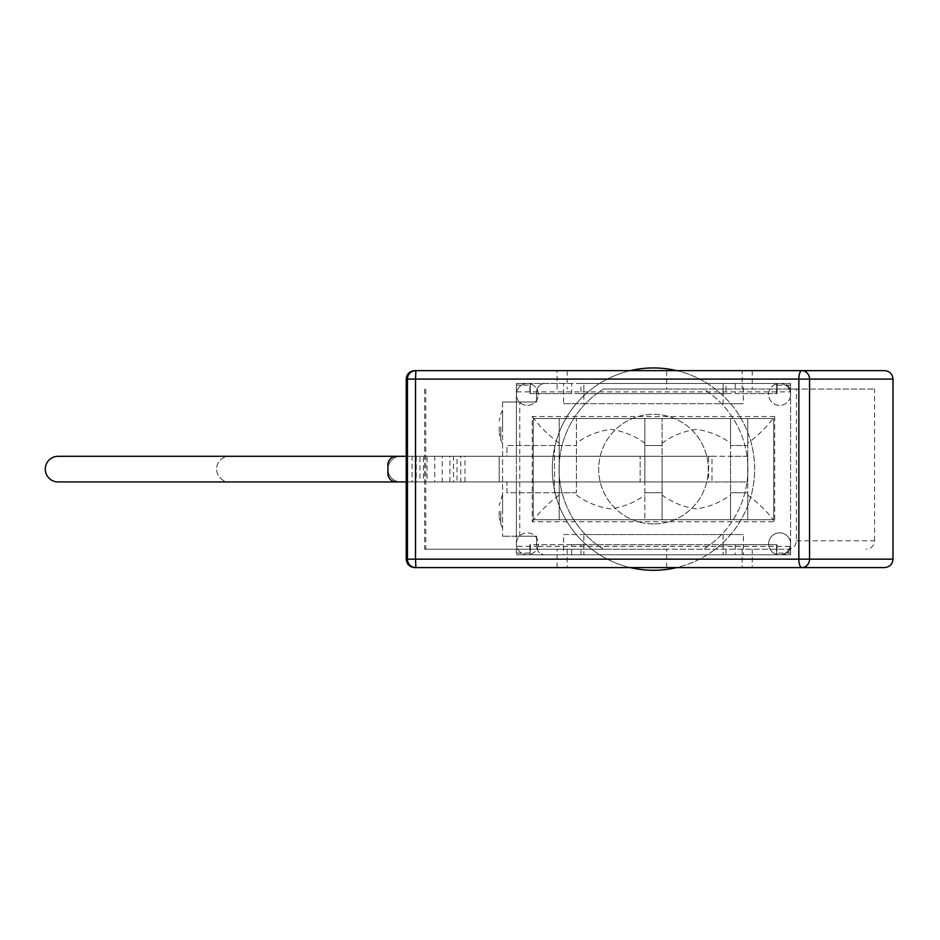 <?xml version="1.0" encoding="UTF-8"?>
<svg xmlns="http://www.w3.org/2000/svg" width="940" height="940" viewBox="0 0 940 940"><rect width="100%" height="100%" fill="white"/><g stroke="black" fill="none" stroke-linecap="round" stroke-linejoin="round"><path stroke-width="0.7" stroke-dasharray="4.7 3.53" d="M676.683 370.642A101.168 101.168 0 0 1 707.315 554.776A101.168 101.168 0 0 1 599.638 554.776A101.168 101.168 0 0 1 599.638 383.461A101.168 101.168 0 0 1 707.315 383.461L782.127 383.461A8.437 8.437 0 0 1 790.564 391.898L790.564 546.34A8.437 8.437 0 0 1 782.127 554.776L545.059 554.776A8.437 8.437 0 0 1 536.623 546.34A8.437 8.437 0 0 0 545.059 554.776L782.127 554.776A8.437 8.437 0 0 0 790.564 546.34L536.623 546.34L536.623 536.223L536.623 546.34L516.389 546.34L516.389 554.776L516.389 383.461L571.673 383.461L563.601 383.461L563.601 403.695L743.352 403.695L743.352 383.461L779.601 383.461A10.963 10.963 0 0 0 768.638 394.424A10.963 10.963 0 0 0 779.601 405.387A10.963 10.963 0 0 0 790.564 394.424A10.963 10.963 0 0 1 774.125 403.918A10.963 10.963 0 0 1 774.125 384.93A10.963 10.963 0 0 1 790.564 394.424A10.963 10.963 0 0 0 779.601 383.461L790.564 383.461L790.564 391.898A8.437 8.437 0 0 0 782.127 383.461L707.315 383.461A101.168 101.168 0 0 1 676.683 567.584M516.389 546.34L516.389 536.223L502.571 536.223L536.623 536.223L516.389 536.223L516.389 481.938L499.199 481.938L499.199 456.299L464.959 456.299L464.959 481.938L516.389 481.938L516.389 456.299L499.199 456.299L516.389 456.299L516.389 391.898L536.623 391.898A8.437 8.437 0 0 1 545.059 383.461A8.437 8.437 0 0 0 536.623 391.898L536.623 402.014L502.571 402.014L536.623 402.014L536.623 391.898L790.564 391.898M423.447 481.938L412.037 481.938L412.037 456.299L423.447 456.299L423.447 481.938L434.75 481.938L434.75 456.299L423.447 456.299M412.037 456.299L396.339 456.299A8.437 8.437 0 0 0 387.914 464.736L387.914 473.502A8.437 8.437 0 0 0 396.339 481.938L412.037 481.938M416.22 456.299L416.22 481.938L419.957 481.938L419.957 456.299L406.233 456.299L662.077 456.299L662.077 481.938L640.152 481.938L644.875 481.938L644.875 456.299L229.407 456.299A12.819 12.819 0 0 0 216.6 469.119A12.819 12.819 0 0 0 229.407 481.938A12.819 12.819 0 0 1 216.6 469.119A12.819 12.819 0 0 1 229.407 456.299M419.957 456.299L427.077 456.299L427.077 481.938L460.764 481.938L460.764 456.299L457.028 456.299L457.028 481.938M449.907 481.938L449.907 456.299L427.077 456.299M449.907 456.299L457.028 456.299M460.764 481.938L499.199 481.938L499.199 456.299L460.764 456.299M464.959 481.938L453.55 481.938L453.55 456.299L464.959 456.299M453.55 456.299L442.235 456.299L442.235 481.938L453.55 481.938M434.75 456.299L442.235 456.299M442.235 481.938L434.75 481.938M419.957 481.938L427.077 481.938M416.22 481.938L640.152 481.938L640.152 456.299L640.152 481.938L229.407 481.938M499.199 511.266L499.199 517.164L499.199 511.266M502.571 511.266L502.571 494.405L502.571 511.266M499.199 426.96L499.199 432.858L499.199 426.96M502.571 426.96L502.571 410.099L502.571 426.96M502.571 402.014L502.571 536.223L502.571 402.014M563.601 383.461L527.352 383.461A10.963 10.963 0 0 0 516.389 394.424A10.963 10.963 0 0 1 527.352 383.461A10.963 10.963 0 0 1 538.314 394.424A10.963 10.963 0 0 1 527.352 405.387A10.963 10.963 0 0 1 516.389 394.424A10.963 10.963 0 0 0 527.352 405.387A10.963 10.963 0 0 0 538.314 394.424A10.963 10.963 0 0 0 527.352 383.461L516.389 383.461L516.389 391.898M711.991 456.299L747.735 456.299L747.735 481.938L711.991 481.938L711.991 456.299L400.722 456.299A12.819 12.819 0 0 0 387.914 469.119A12.819 12.819 0 0 0 400.722 481.938L711.991 481.938M662.077 443.175C672.053 435.843 683.462 431.213 696.305 429.31C709.148 431.213 720.557 435.843 730.533 443.175L730.533 418.535L747.735 418.535L747.735 519.702L747.735 492.724L730.533 492.724L730.533 456.299L708.619 456.299L708.619 481.938L747.735 481.938L747.735 492.724L730.533 492.724L730.533 519.702L730.533 495.063C720.557 502.395 709.148 507.024 696.305 508.928C683.462 507.024 672.053 502.395 662.077 495.063L662.077 519.702L662.077 481.938L644.875 481.938L644.875 519.702L644.875 418.535L644.875 456.299L662.077 456.299L662.077 418.535L662.077 495.063M708.619 481.938L400.722 481.938A12.819 12.819 0 0 1 387.914 469.119A12.819 12.819 0 0 1 400.722 456.299L708.619 456.299M576.42 492.724L554.506 492.724L576.42 492.724L576.42 418.535L576.42 492.724M406.233 481.938L506.954 481.938L506.954 492.724L554.506 492.724L506.954 492.724L506.954 481.938L58.104 481.938A12.819 12.819 0 0 1 45.285 469.119A12.819 12.819 0 0 1 58.104 456.299L506.954 456.299L506.954 445.513L576.42 445.513L506.954 445.513L506.954 456.299L406.233 456.299M559.218 492.724L559.218 418.535L576.42 418.535L559.218 418.535L559.218 519.702L576.42 519.702L559.218 519.702L559.218 492.724M747.735 456.299L730.533 456.299L730.533 418.535L747.735 418.535L747.735 445.513L730.533 445.513L747.735 445.513L747.735 456.299M644.875 418.535L662.077 418.535L644.875 418.535M774.713 416.514L532.24 416.514L532.24 521.723L774.713 521.723L774.713 416.514C767.24 426.537 758.251 435.42 747.735 443.175M559.218 443.175C548.702 435.42 539.713 426.537 532.24 416.514M644.875 443.175C634.9 435.843 623.49 431.213 610.648 429.31C597.805 431.213 586.395 435.843 576.42 443.175M532.24 521.723C539.713 511.701 548.702 502.806 559.218 495.063M747.735 495.063C758.251 502.806 767.24 511.701 774.713 521.723M747.735 519.702L730.533 519.702L747.735 519.702M662.077 519.702L644.875 519.702L662.077 519.702M576.42 495.063C586.395 502.395 597.805 507.024 610.648 508.928C623.49 507.024 634.9 502.395 644.875 495.063M730.533 443.175L730.533 495.063M662.077 445.513L644.875 445.513L662.077 445.513M644.875 492.724L662.077 492.724L644.875 492.724M516.389 553.084L529.878 553.084L529.878 544.66L530.383 554.776L580.979 554.776L580.979 544.66L574.634 544.66L723.118 544.66L723.118 554.776L723.118 544.66L732.331 544.66L725.986 544.66L725.986 554.776L776.569 554.776L776.569 553.084L777.075 554.776L735.28 554.776L743.352 554.776L743.352 534.543L563.601 534.543L563.601 554.776L527.352 554.776A10.963 10.963 0 0 0 538.314 543.813A10.963 10.963 0 0 0 527.352 532.851A10.963 10.963 0 0 0 516.389 543.813A10.963 10.963 0 0 1 527.352 532.851A10.963 10.963 0 0 1 538.314 543.813A10.963 10.963 0 0 1 527.352 554.776A10.963 10.963 0 0 1 516.389 543.813A10.963 10.963 0 0 0 527.352 554.776L516.389 554.776L529.878 554.776L529.878 553.084L530.383 554.776L776.569 554.776L776.569 544.66L777.075 553.084L790.564 553.084L790.564 546.34M580.979 544.66L725.986 544.66M723.118 534.543L723.118 544.66L583.846 544.66L583.846 554.776L723.118 554.776L583.846 554.776L583.846 534.543L743.352 534.543M743.352 383.461L777.075 383.461L777.075 385.153L776.569 383.461L725.986 383.461L725.986 393.578L732.331 393.578L723.118 393.578L723.118 383.461L723.118 403.695L743.352 403.695M563.601 403.695L583.846 403.695L583.846 383.461L723.118 383.461L583.846 383.461L583.846 393.578L723.118 393.578L574.634 393.578L580.979 393.578L580.979 383.461L530.383 383.461L530.383 385.153L529.878 383.461L529.878 393.578L529.878 385.153L516.389 385.153M725.986 393.578L580.979 393.578M790.564 385.153L777.075 385.153L777.075 393.578L776.569 385.153M530.383 385.153L529.878 393.578L571.673 393.578L571.673 383.461M563.601 554.776L571.673 554.776L571.673 544.66L574.634 544.66L530.383 544.66L530.383 553.084M735.28 383.461L735.28 393.578L777.075 393.578L777.075 383.461L790.564 383.461L790.564 543.813A10.963 10.963 0 0 0 779.601 532.851A10.963 10.963 0 0 0 768.638 543.813A10.963 10.963 0 0 0 779.601 554.776A10.963 10.963 0 0 0 790.564 543.813A10.963 10.963 0 0 1 774.125 553.308A10.963 10.963 0 0 1 774.125 534.32A10.963 10.963 0 0 1 790.564 543.813L790.564 554.776L777.075 554.776L777.075 544.66L732.331 544.66L776.569 544.66L776.569 553.084M735.28 393.578L776.569 393.578L776.569 383.461L530.383 383.461L530.383 393.578L571.673 393.578M725.986 554.776L580.979 554.776M580.979 383.461L725.986 383.461M571.673 544.66L529.878 544.66L529.878 554.776L571.673 554.776M790.564 553.084L790.564 554.776L743.352 554.776M563.601 534.543L583.846 534.543M735.28 544.66L735.28 554.776M583.846 403.695L723.118 403.695M424.633 389.031L424.633 549.207L603.468 549.207A94.423 94.423 0 0 1 603.468 389.031L703.496 389.031A94.423 94.423 0 0 1 703.496 549.207L788.484 549.207C793.301 548.713 795.945 545.905 796.415 540.782L796.415 389.031L874.6 389.031L703.496 389.031A94.423 94.423 0 0 1 703.496 549.207L603.468 549.207A94.423 94.423 0 0 1 603.468 389.031L796.415 389.031M796.415 540.782L874.6 540.782C874.094 545.893 871.274 548.702 866.163 549.207M874.6 540.782L874.6 389.031M884.564 567.584L414.669 567.584M424.633 549.207L425.773 549.207L425.773 389.031M425.773 549.207L788.484 549.207M742.142 549.207L742.142 567.584M557.091 389.031L557.091 370.642L752.235 370.642L742.142 370.642L742.142 389.031M742.142 370.642L884.564 370.642M752.235 370.642L752.235 389.031M666.695 389.031L603.468 389.031L666.695 389.031L666.695 370.642M567.173 370.642L567.173 389.031M414.669 370.642L557.091 370.642M557.091 567.584L557.091 549.207M752.235 549.207L752.235 567.584M666.695 549.207L603.468 549.207L703.496 549.207L666.695 549.207L666.695 567.584M567.173 549.207L567.173 567.584M653.476 523.921A54.802 54.802 0 0 1 606.018 441.718A54.802 54.802 0 0 1 700.934 441.718A54.802 54.802 0 0 1 653.476 523.921A54.802 54.802 0 0 0 700.934 441.718A54.802 54.802 0 0 0 606.018 441.718A54.802 54.802 0 0 0 653.476 523.921M630.27 567.584A101.168 101.168 0 0 1 630.27 370.642M533.25 418.535L533.25 519.702L773.702 519.702L773.702 418.535L533.25 418.535L773.702 418.535L773.702 519.702L533.25 519.702L533.25 418.535M519.761 536.223L519.761 402.014M500.773 511.266L500.773 524.285L500.773 511.266M500.773 426.96L500.773 439.979L500.773 426.96M554.506 492.724L554.506 445.513L554.506 492.724M502.571 528.127L500.773 524.285L499.199 517.164M502.571 494.405L499.199 505.379M502.571 443.821L500.773 439.979L499.199 432.858M502.571 410.099L500.773 413.941L499.199 421.073"/><path stroke-width="1.41" d="M229.407 456.299L396.339 456.299A8.437 8.437 0 0 0 387.914 464.736L387.914 473.502A8.437 8.437 0 0 0 396.339 481.938L229.407 481.938M406.233 456.299L58.104 456.299A12.819 12.819 0 0 0 45.285 469.119A12.819 12.819 0 0 0 58.104 481.938L406.233 481.938M415.88 567.584L415.527 559.159L407.443 559.159A8.437 8.425 90 0 0 415.88 567.584L801.808 567.584A8.437 7.743 -90 0 0 809.552 559.159L798.847 559.159A8.437 2.961 90 0 0 801.808 567.584L884.564 567.584C889.675 567.079 892.495 564.27 893 559.159L893 379.079C892.495 373.967 889.675 371.159 884.564 370.642L801.808 370.642A8.437 2.961 90 0 0 798.847 379.079L809.552 379.079A8.437 7.743 -90 0 0 801.808 370.642L414.669 370.642C409.558 371.159 406.738 373.967 406.233 379.079L406.233 559.159C406.738 564.27 409.558 567.079 414.669 567.584L415.88 567.584M415.527 379.079L415.88 370.642A8.437 8.425 90 0 0 407.443 379.079L798.847 379.079L798.847 559.159L415.527 559.159L415.527 379.079M676.683 567.584A101.168 101.168 0 0 1 630.27 567.584M630.27 370.642A101.168 101.168 0 0 1 676.683 370.642M893 559.159L809.552 559.159L809.552 379.079L893 379.079M406.233 379.079L407.443 379.079L407.443 559.159L406.233 559.159"/></g></svg>
